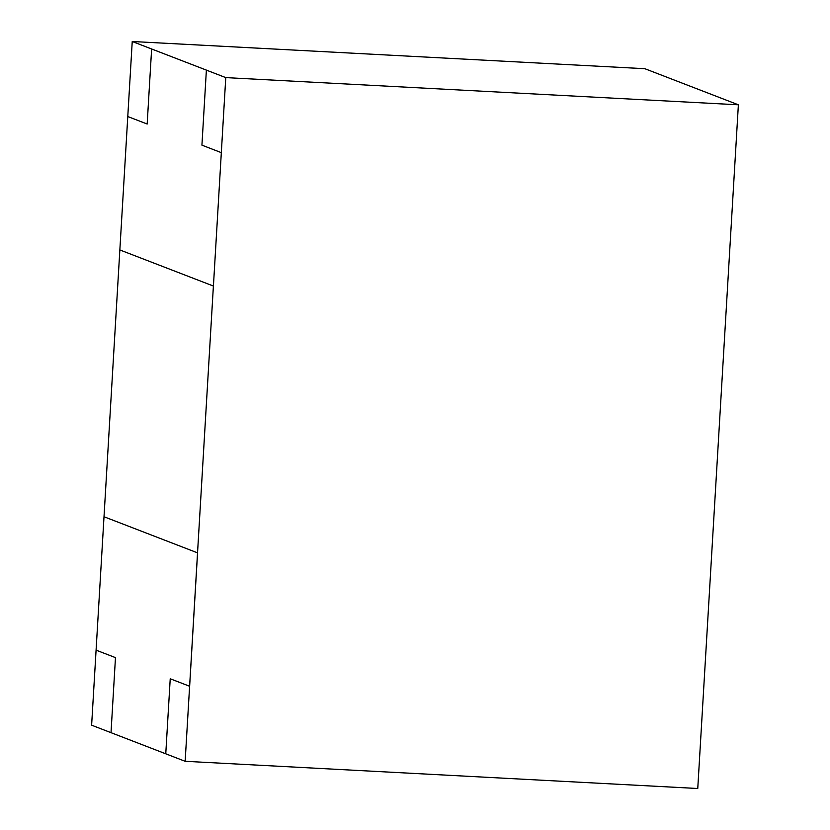 <?xml version="1.0" encoding="UTF-8"?>
<svg xmlns="http://www.w3.org/2000/svg" width="830" height="830" viewBox="0 0 830 830"><rect width="100%" height="100%" fill="white"/><g stroke="black" fill="none" stroke-linecap="round" stroke-linejoin="round"><path stroke-width="1.25" d="M644.848 68.703L738.378 104.808L697.76 788.5L185.152 761.297L165.761 753.806L185.152 761.297L697.76 788.5L738.378 104.808L225.77 77.605L213.424 286.049L119.852 249.944L104.009 516.748L197.54 552.853L213.393 286.049L185.152 761.297L189.614 686.254L170.223 678.774L165.761 753.806L170.223 678.774L189.645 686.254L197.571 552.853L189.614 686.244L197.54 552.853L104.009 516.748L119.852 249.944L213.424 286.049L225.77 77.605L206.38 70.125L201.929 145.157L221.32 152.647L201.929 145.157L206.38 70.125L225.77 77.605L738.378 104.808L644.848 68.703L132.24 41.5L127.779 116.542L147.169 124.023L151.631 48.991L132.24 41.5L644.848 68.703M111.013 732.672L91.622 725.192L96.083 650.149L91.622 725.192L111.013 732.672L115.474 657.63L96.083 650.149L115.474 657.63L111.013 732.672L165.761 753.806M127.779 116.542L132.24 41.5L206.421 70.125L151.631 48.991L147.169 124.023L127.779 116.542L119.852 249.944M206.421 70.125L151.662 48.991L206.421 70.125M104.009 516.748L96.083 650.149"/></g></svg>
